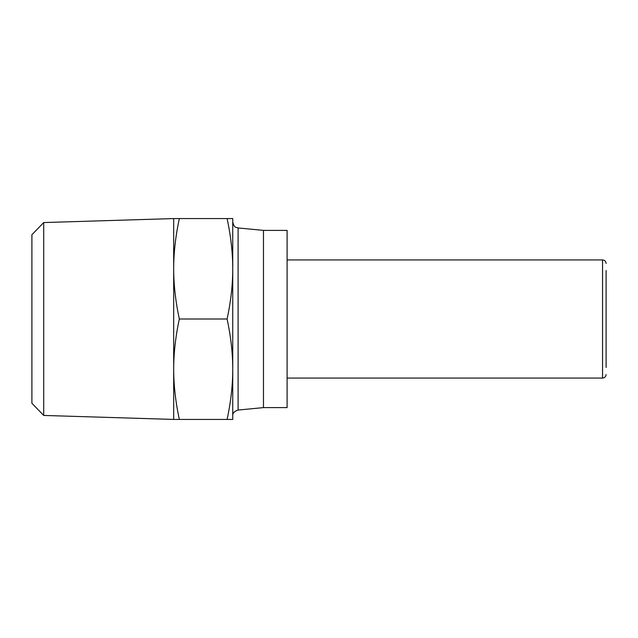 <?xml version="1.0" encoding="UTF-8"?>
<svg xmlns="http://www.w3.org/2000/svg" width="638" height="638" viewBox="0 0 638 638"><rect width="100%" height="100%" fill="white"/><g stroke="black" fill="none" stroke-linecap="round" stroke-linejoin="round"><path stroke-width="0.96" d="M263.47 407.61L287.1 407.61L287.1 230.39L263.47 230.39L263.47 407.61L238.094 410.051L238.094 227.949C236.347 226.937 234.593 228.946 232.75 222.072M606.1 367.44L606.1 270.56M232.75 369.211C232.758 353.404 230.876 336.665 227.096 319C230.876 301.335 232.758 284.596 232.75 268.789L232.75 419.429L227.096 419.429C230.876 401.765 232.758 385.025 232.75 369.211M173.68 369.211L173.68 218.571L179.334 218.571C175.57 236.1 173.688 252.839 173.68 268.789C173.688 284.731 175.57 301.471 179.334 319C175.57 336.529 173.688 353.269 173.68 369.211C173.688 385.161 175.57 401.9 179.334 419.429L173.68 419.429L173.68 369.211M43.711 222.558L31.9 234.728L31.9 403.272L43.711 415.442L43.711 222.558L173.68 218.571M232.75 218.571L232.75 268.789C232.758 252.975 230.876 236.235 227.096 218.571L232.75 218.571M179.334 319L227.096 319M179.334 218.571L227.096 218.571M179.334 419.429L227.096 419.429M287.1 259.929L602.559 259.929L602.559 378.071C604.688 377.887 605.869 376.699 606.1 374.53M263.47 230.39L238.094 227.949M43.711 415.442L173.68 419.429M238.094 410.051C234.266 411.287 232.487 413.249 232.75 415.928M602.559 259.929C604.688 260.113 605.869 261.301 606.1 263.47M287.1 378.071L602.559 378.071"/></g></svg>
